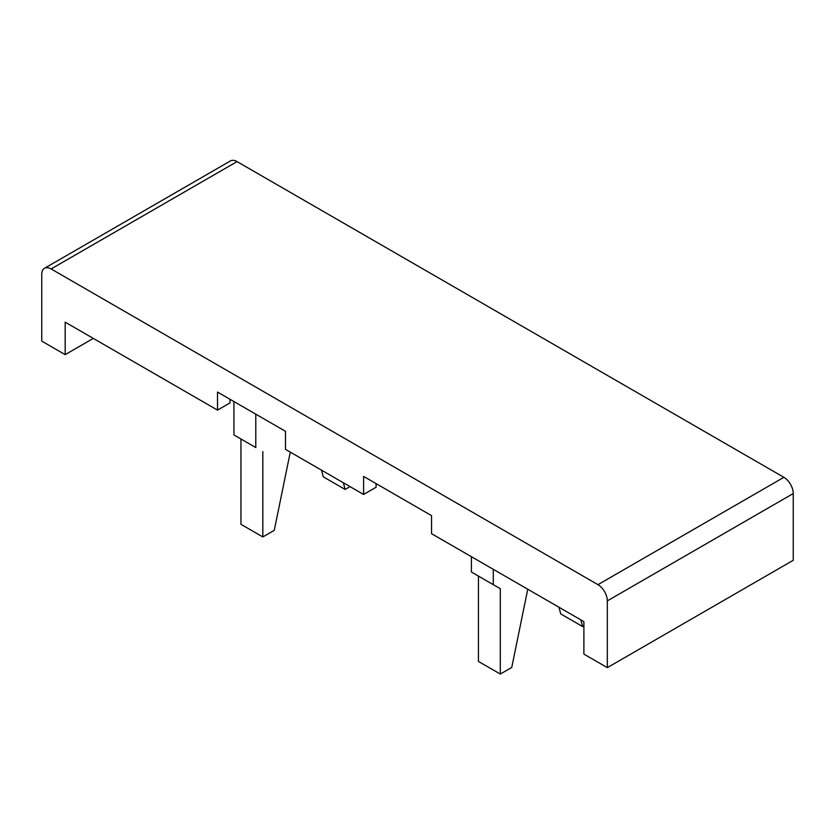 <?xml version="1.0" encoding="UTF-8"?>
<svg xmlns="http://www.w3.org/2000/svg" width="835" height="835" viewBox="0 0 835 835"><rect width="100%" height="100%" fill="white"/><g stroke="black" fill="none" stroke-linecap="round" stroke-linejoin="round"><path stroke-width="1.25" d="M471.399 556.694L471.399 572.027L493.276 584.657L493.276 569.324M500.301 588.717L478.434 576.087L478.434 661.424L500.301 674.054L500.301 588.717L493.276 584.657M500.301 674.054L511.751 667.447L527.751 589.228M558.939 607.233L560.734 613.913L582.6 626.542L583.895 625.791M580.816 619.862L582.6 626.542M233.925 401.541L233.925 434.92L255.792 447.55L255.792 414.17M262.827 451.61L262.827 536.947L240.95 524.317L240.95 438.98L255.792 447.55M262.827 536.947L274.266 530.34L290.277 452.121M321.465 470.126L323.249 476.806L345.126 489.435L350.011 486.607M343.331 482.755L345.126 489.435M93.311 338.405L65.182 354.635L65.182 322.164L217.517 410.11L217.517 392.074L285.476 431.309L285.476 449.355L363.601 494.456L363.601 476.409L431.559 515.644L431.559 533.69L583.895 621.637L583.895 654.108L607.327 667.645L793.25 560.295L793.25 493.548A13.256 7.651 -120 0 0 783.877 477.317L237.046 161.604A13.256 7.651 -120 0 0 230.418 160.946L44.495 268.286A13.256 7.651 -120 0 0 41.75 274.36L41.75 341.108L65.182 354.635M793.25 493.548L607.327 600.887A13.256 7.651 -120 0 0 597.954 584.657L51.123 268.943A13.256 7.651 -120 0 0 44.495 268.286M607.327 600.887L607.327 667.645M363.601 494.456L376.094 487.233L376.094 483.632M217.517 410.11L230.011 402.898L230.011 399.287M237.046 161.604L51.123 268.943M783.877 477.317L597.954 584.657"/></g></svg>
